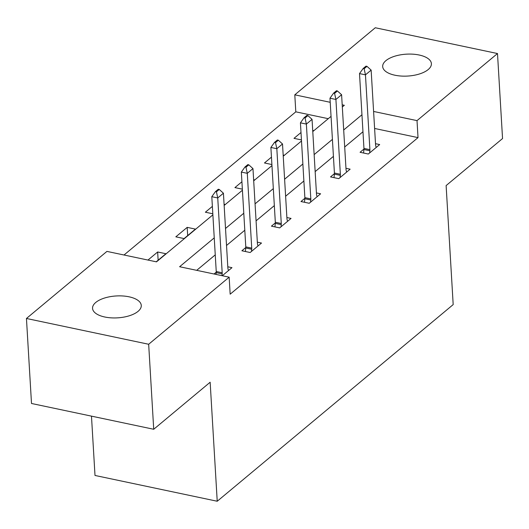 <?xml version="1.0" encoding="UTF-8"?>
<svg xmlns="http://www.w3.org/2000/svg" width="529" height="529" viewBox="0 0 529 529"><rect width="100%" height="100%" fill="white"/><g stroke="black" fill="none" stroke-linecap="round" stroke-linejoin="round"><path stroke-width="0.79" d="M428.179 69.57A24.4 10.964 176.6 0 1 401.081 76.044A24.4 10.964 176.6 0 1 382.679 66.561A24.4 10.964 176.6 0 1 385.899 60.65A24.4 10.964 176.6 0 1 412.99 54.183A24.4 10.964 176.6 0 1 431.399 63.665A24.4 10.964 176.6 0 1 428.179 69.57M138.056 311.363A24.4 10.964 176.6 0 1 110.958 317.836A24.4 10.964 176.6 0 1 92.555 308.354A24.4 10.964 176.6 0 1 95.775 302.443A24.4 10.964 176.6 0 1 122.867 295.976A24.4 10.964 176.6 0 1 141.276 305.458A24.4 10.964 176.6 0 1 138.056 311.363M91.477 416.138L95.002 475.459L217.227 501.247L453.188 304.592L446.119 185.58L502.55 138.545L497.498 53.541L417.017 120.619L373.593 111.454M217.227 501.247L210.152 382.236L153.721 429.27L31.502 403.482L26.45 318.478L106.937 251.401L156.485 261.855L212.876 214.853M328.271 118.681L295.804 111.837L124.017 255.004M295.804 111.837L294.792 94.83L375.279 27.753L497.498 53.541M156.227 261.795L165.908 253.728L157.649 251.989L147.968 260.056M184.085 238.579L195.446 229.11L187.193 227.364L175.826 236.833L184.085 238.579M224.137 205.199L224.99 204.485L224.084 204.293M212.81 213.782L205.371 212.215L212.374 206.376M253.682 180.581L254.535 179.867L253.629 179.675M242.355 189.164L234.916 187.597L241.918 181.758M283.22 155.956L284.08 155.242L283.167 155.057M271.899 164.545L264.454 162.972L271.456 157.139M312.765 131.337L313.618 130.623L312.712 130.432M301.444 139.921L293.998 138.353L301.001 132.514M214.245 237.865L179.609 266.728L229.156 277.183L230.168 294.184L418.022 137.619L374.605 128.461M362.967 131.761L344.696 146.983M333.422 156.379L315.158 171.601M303.884 180.997L285.614 196.226M274.339 205.622L256.069 220.844M244.795 230.241L226.531 245.469M215.257 254.866L196.689 270.332M222.292 275.735L231.973 267.667L227.794 266.788M216.249 272.151L214.033 273.996M245.793 247.526L241.892 250.772L250.151 252.518L261.511 243.049L257.339 242.163M275.331 222.907L271.437 226.154L279.696 227.893L291.056 218.424L286.883 217.545M304.876 198.282L300.981 201.529L309.234 203.275L320.6 193.806L316.421 192.926M334.421 173.664L330.519 176.911L338.778 178.65L350.138 169.181L345.966 168.301M363.959 149.039L360.064 152.286L368.323 154.032L379.683 144.562L375.511 143.683M153.721 429.27L148.669 344.26L26.45 318.478M418.022 137.619L417.017 120.619M229.156 277.183L148.669 344.26M361.955 114.753L343.691 129.982M332.417 139.378L314.147 154.6M302.872 163.997L284.602 179.225M273.328 188.622L255.064 203.844M243.783 213.24L225.519 228.468M342.323 106.97L344.346 105.284L342.197 104.835M330.208 102.302L294.792 94.83M224.151 205.457L242.421 190.228M253.695 180.832L271.959 165.61M283.24 156.214L301.504 140.992M312.778 131.589L331.048 116.367M158.138 260.208L157.649 251.989M187.676 235.584L187.193 227.364M219.264 189.455L218.272 189.25L215.435 191.617L216.427 191.822L219.264 189.455L223.423 193.217L227.867 268.024A3.815 1.772 101.9 0 0 228.019 268.977L228.468 270.59M221.975 275.669L222.16 273.863A3.815 1.772 101.9 0 0 222.187 272.759L217.743 197.952L211.798 196.695L215.435 191.617M216.03 274.412L216.216 272.607A3.815 1.772 101.9 0 0 216.242 271.503L211.798 196.695M223.423 193.217L217.743 197.952L216.427 191.822M248.809 164.836L247.817 164.625L244.973 166.992L245.965 167.204L248.809 164.836L252.968 168.599L257.411 243.4A3.815 1.772 101.9 0 0 257.563 244.358L258.007 245.965M251.48 251.407L251.705 249.238A3.815 1.772 101.9 0 0 251.731 248.134L247.288 173.333L241.343 172.077L244.973 166.992M245.396 251.513L245.76 247.989A3.815 1.772 101.9 0 0 245.787 246.884L241.343 172.077M252.968 168.599L247.288 173.333L245.965 167.204M278.353 140.218L277.361 140.006L274.518 142.374L275.51 142.585L278.353 140.218L282.512 143.974L286.956 218.781A3.815 1.772 101.9 0 0 287.108 219.74L287.551 221.347M281.025 226.789L281.243 224.62A3.815 1.772 101.9 0 0 281.276 223.516L276.832 148.709L270.881 147.452L274.518 142.374M274.941 226.895L275.298 223.364A3.815 1.772 101.9 0 0 275.325 222.259L270.881 147.452M282.512 143.974L276.832 148.709L275.51 142.585M307.891 115.593L306.899 115.382L304.063 117.755L305.054 117.96L307.891 115.593L312.05 119.356L316.494 194.156A3.815 1.772 101.9 0 0 316.646 195.115L317.096 196.722M310.563 202.164L310.788 200.002A3.815 1.772 101.9 0 0 310.814 198.897L306.37 124.09L300.426 122.834L304.063 117.755M304.479 202.27L304.843 198.745A3.815 1.772 101.9 0 0 304.869 197.641L300.426 122.834M312.05 119.356L306.37 124.09L305.054 117.96M337.436 90.975L336.444 90.763L333.601 93.13L334.593 93.342L337.436 90.975L341.595 94.731L346.039 169.538A3.815 1.772 101.9 0 0 346.191 170.497L346.634 172.104M340.107 177.546L340.332 175.377A3.815 1.772 101.9 0 0 340.359 174.272L335.915 99.465L329.97 98.215L333.601 93.13M334.024 177.651L334.388 174.12A3.815 1.772 101.9 0 0 334.414 173.016L329.97 98.215M341.595 94.731L335.915 99.465L334.593 93.342M366.981 66.35L365.989 66.145L363.145 68.512L364.137 68.717L366.981 66.35L371.14 70.112L375.583 144.92A3.815 1.772 101.9 0 0 375.735 145.872L376.179 147.485M369.652 152.921L369.87 150.758A3.815 1.772 101.9 0 0 369.903 149.654L365.46 74.847L359.508 73.591L363.145 68.512M363.568 153.026L363.926 149.502A3.815 1.772 101.9 0 0 363.952 148.398L359.508 73.591M371.14 70.112L365.46 74.847L364.137 68.717M222.187 272.759L216.242 271.503M222.16 273.863L216.216 272.607M251.731 248.134L245.787 246.884M251.705 249.238L245.76 247.989M281.276 223.516L275.325 222.259M281.243 224.62L275.298 223.364M310.814 198.897L304.869 197.641M310.788 200.002L304.843 198.745M340.359 174.272L334.414 173.016M340.332 175.377L334.388 174.12M369.903 149.654L363.952 148.398M369.87 150.758L363.926 149.502"/></g></svg>
